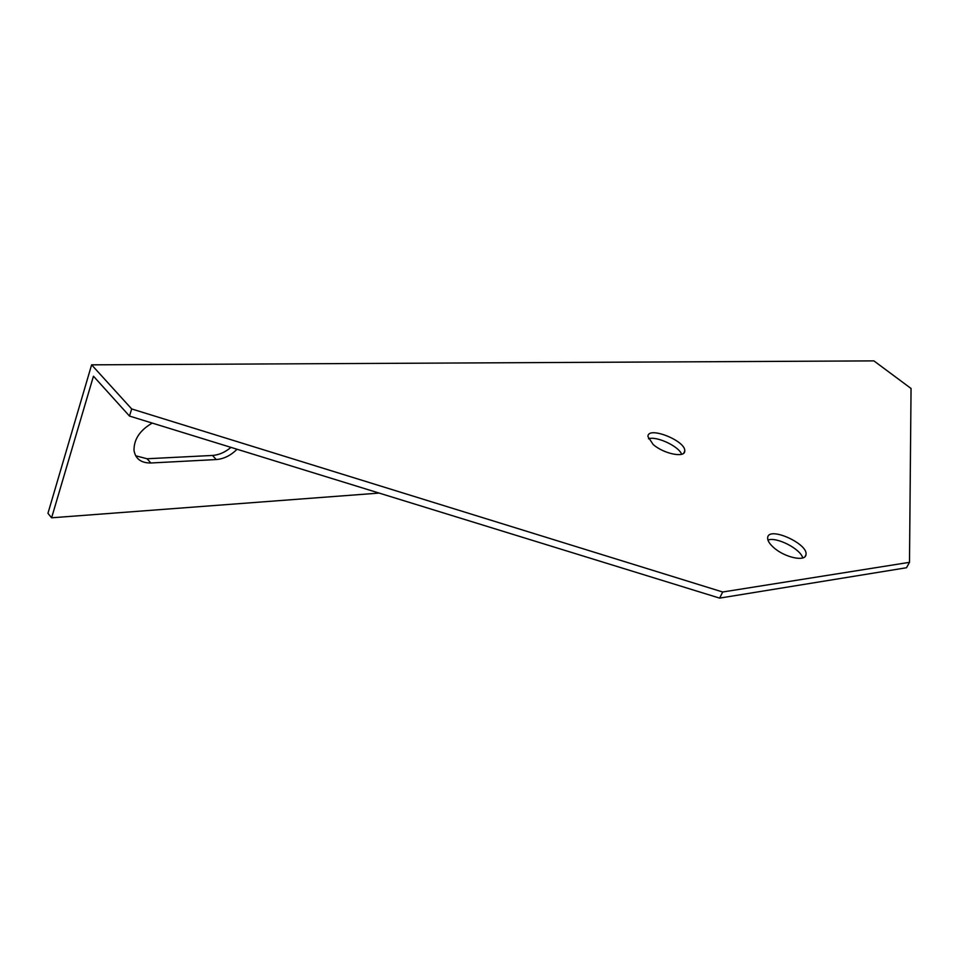 <?xml version="1.0" encoding="UTF-8"?>
<svg xmlns="http://www.w3.org/2000/svg" width="959" height="959" viewBox="0 0 959 959"><rect width="100%" height="100%" fill="white"/><g stroke="black" fill="none" stroke-linecap="round" stroke-linejoin="round"><path stroke-width="1.44" d="M719.622 598.116L906.507 567.74L909.492 562.334L911.05 388.479L873.889 360.884L91.62 364.84L131.683 408.942L722.702 592.003L719.622 598.116L129.489 416.062L131.683 408.942M379.153 493.082L51.606 517.8L93.455 376.192L129.489 416.062M237.053 449.244C230.783 455.489 223.855 458.929 216.278 459.553L150.863 462.993C141.141 463.077 135.519 458.905 134.008 450.466C133.828 439.366 139.906 430.243 152.241 423.075M681.645 454.266C678.768 446.211 656.483 435.818 648.464 438.79M802.743 557.922C800.537 548.896 776.55 536.584 767.943 540.049M909.492 562.334L722.702 592.003M51.606 517.8L47.95 513.329L91.62 364.84M135.663 455.777L147.075 458.75L212.478 455.453C218.964 454.986 225.125 452.288 230.939 447.362M773.925 547.769C769.454 543.849 767.368 540.456 767.679 537.579C768.65 525.796 809.024 544.041 805.932 554.853C805.26 561.95 784.798 557.503 773.925 547.769M653.115 444.437L647.96 436.585C647.409 425.532 686.176 440.816 684.738 451.042C685.134 458.246 663.544 453.823 653.115 444.437M212.478 455.453L216.278 459.553M147.075 458.75L150.863 462.993M805.009 556.604L805.932 554.853M683.743 453.163L684.738 451.042"/></g></svg>
